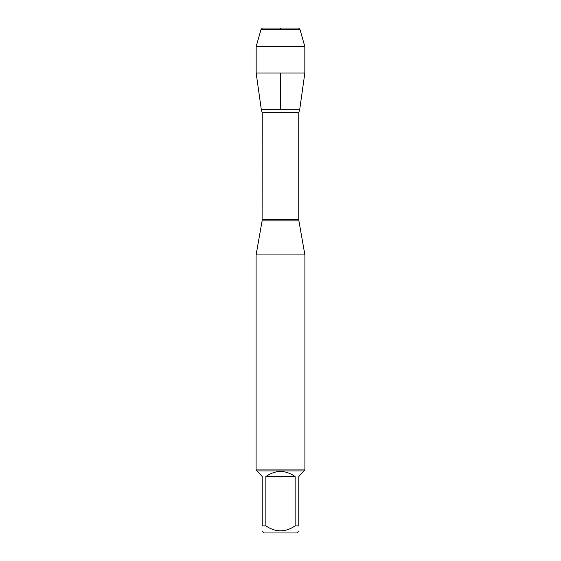<?xml version="1.0" encoding="UTF-8"?>
<svg xmlns="http://www.w3.org/2000/svg" width="561" height="561" viewBox="0 0 561 561"><rect width="100%" height="100%" fill="white"/><g stroke="black" fill="none" stroke-linecap="round" stroke-linejoin="round"><path stroke-width="0.84" d="M261.279 109.304L299.749 109.255L261.251 109.255L262.218 112.684L262.099 220.88L298.901 220.88L304.904 254.939L256.096 254.939L256.096 469.943L304.904 469.943L304.904 254.939M298.81 531.008L296.867 532.95L264.133 532.95L262.19 531.008M295.121 476.555C285.374 469.802 275.626 469.802 265.879 476.555L295.121 476.555L295.121 525.888C285.367 532.466 275.619 532.466 265.879 525.888L262.19 525.888C262.19 532.466 262.19 532.466 262.19 525.888L262.19 476.555L257.071 470.917L303.929 470.917L298.81 476.555L298.81 525.888C298.81 532.466 298.81 532.466 298.81 525.888L295.121 525.888M265.879 476.555L265.879 525.888M303.929 470.917L304.904 469.943M304.84 73.035L299.749 109.255L261.251 109.255L256.16 73.035L304.84 73.035L304.84 46.563L256.16 46.563L256.16 73.035M261.033 29.438L262.415 28.05L298.585 28.05L299.967 29.438L261.033 29.438L256.16 46.563M299.967 29.438L304.84 46.563M280.5 109.255L280.5 73.035M280.5 29.438L280.5 28.05L262.415 28.05L261.033 29.438L256.16 46.563L256.16 73.035L261.251 109.255M262.218 219.561L298.782 219.561L298.782 112.684L262.218 112.684M262.099 220.88L256.096 254.939M298.782 112.684L299.721 109.304M298.901 220.88L298.782 219.561M257.071 470.917L256.096 469.943"/></g></svg>

